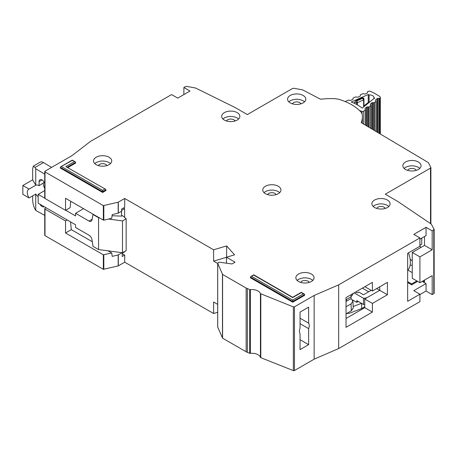<?xml version="1.0" encoding="UTF-8"?>
<svg xmlns="http://www.w3.org/2000/svg" width="457" height="457" viewBox="0 0 457 457"><rect width="100%" height="100%" fill="white"/><g stroke="black" fill="none" stroke-linecap="round" stroke-linejoin="round"><path stroke-width="0.69" d="M362.075 113.702L362.075 111.382A1.302 0.748 0 0 0 363.623 111.245A1.302 0.748 0 0 0 363.749 111.16L365.349 109.869A0.868 0.503 180 0 0 365.509 109.577A0.868 0.503 180 0 0 365.44 109.383L365.029 108.806A0.868 0.503 180 0 1 364.96 108.617A0.868 0.503 180 0 1 365.126 108.326L366.583 107.149A0.868 0.503 180 0 1 367.342 106.938L368.422 106.978L368.422 126.926M369.096 101.882L369.096 94.919A4.444 2.565 180 0 1 373.883 97.478A4.444 2.565 180 0 1 373.877 97.592L373.877 98.666M367.497 91.983A0.868 0.503 180 0 1 367.491 91.937L367.599 92.605A0.868 0.503 180 0 1 367.605 92.651A0.868 0.503 180 0 1 367.359 93A0.868 0.503 180 0 1 367.262 93.051L365.269 93.931A0.868 0.503 180 0 1 364.44 93.999L363.418 93.776A0.868 0.503 180 0 0 362.59 93.851L360.602 94.725A0.868 0.503 180 0 0 360.259 95.125A0.868 0.503 180 0 0 360.265 95.176L360.379 95.787A0.868 0.503 180 0 1 360.379 95.844A0.868 0.503 180 0 1 360.139 96.193A0.868 0.503 180 0 1 360.036 96.244L358.031 97.113A0.868 0.503 180 0 1 357.214 97.181L356.18 96.964A0.868 0.503 180 0 0 355.357 97.038L353.358 97.918A0.868 0.503 180 0 0 353.021 98.318A0.868 0.503 180 0 0 353.021 98.364L353.124 98.986A0.868 0.503 180 0 1 353.13 99.032A0.868 0.503 180 0 1 352.884 99.38A0.868 0.503 180 0 1 352.787 99.432L350.793 100.312A0.868 0.503 180 0 1 349.965 100.38L348.948 100.157A0.868 0.503 180 0 0 348.12 100.232L345.932 101.191A1.302 0.748 180 0 0 345.441 101.665M362.075 111.382L359.619 110.623M373.877 97.592A61.564 35.543 180 0 1 374.626 98.066L362.161 108.132A40.924 23.627 0 0 0 351.222 102.014L368.256 94.502A61.564 35.543 180 0 1 369.096 94.919M372.644 129.428L372.644 102.654A0.868 0.503 180 0 0 371.872 102.865L370.433 104.047A0.868 0.503 180 0 0 370.273 104.333A0.868 0.503 180 0 0 370.336 104.522L370.741 105.11A0.868 0.503 180 0 1 370.804 105.299A0.868 0.503 180 0 1 370.644 105.59L369.182 106.767A0.868 0.503 180 0 1 368.422 106.978M372.644 102.654L373.712 102.699L373.712 130.056M375.711 100.386L375.711 99.769A0.868 0.503 180 0 0 375.551 100.06A0.868 0.503 180 0 0 375.614 100.254L376.031 100.831A0.868 0.503 180 0 1 376.094 101.02A0.868 0.503 180 0 1 375.934 101.311L374.477 102.488A0.868 0.503 180 0 1 373.712 102.699M375.711 99.769L377.168 98.592A0.868 0.503 180 0 1 377.928 98.381L379.007 98.421L379.007 133.204M367.491 91.937A0.868 0.503 180 0 1 367.834 91.537L368.045 91.446A2.165 1.251 180 0 1 370.718 91.463A67.196 38.794 0 0 1 379.813 96.547A2.165 1.251 180 0 1 380.327 97.358A2.165 1.251 180 0 1 379.927 98.089L379.767 98.215A0.868 0.503 180 0 1 379.007 98.421M368.256 102.448L368.256 94.502M354.666 103.476L354.666 102.265L355.883 100.666L362.555 97.724L363.766 98.112L363.972 99.437A0.868 0.503 180 0 1 363.978 99.483L363.978 99.483A0.868 0.503 180 0 1 363.732 99.832A0.868 0.503 180 0 1 363.635 99.883L362.652 98.306L363.972 99.437M354.666 102.265L356.609 102.682L356.843 100.871L357.437 102.614L363.635 99.883L363.635 106.944M365.257 105.636L363.892 106.761M369.279 102.408L369.622 102.111M369.902 101.882L368.73 102.065L369.439 102.105L365.183 105.538L364.263 105.676L363.823 106.567A0.868 0.503 180 0 0 363.881 106.744M371.175 290.326L363.458 294.782L358.859 292.126L357.94 292.657A0.868 0.503 0 0 1 356.717 292.657L355.643 292.034M352.524 299.918L356.763 302.363L356.763 300.592L363.498 304.476L363.498 298.284A6.067 3.502 0 0 0 367.754 297.256L379.756 290.326L379.756 286.785L379.756 290.326L387.422 294.754L372.398 303.425L372.398 312.097L346.035 327.315L346.035 297.581L372.398 282.363L372.398 291.035L387.422 282.363L387.422 294.754M363.498 304.476A6.067 3.502 0 0 0 364.737 304.402M356.763 302.363L358.299 301.477M376.688 288.556L379.756 290.326L364.737 298.998L372.398 303.425M354.158 292.891L363.498 298.284M361.618 303.397L361.618 308.584L364.737 306.784M361.618 308.584L349.479 313.256L346.543 313.576M368.668 291.772L362.384 288.144M353.181 306.527L361.493 303.322M350.965 296.861L351.039 298.587L352.941 301.146L351.039 303.899L351.342 310.806L353.244 308.052L352.941 301.146M346.035 301.477L346.44 301.243L346.36 299.518M346.44 301.243L351.039 298.587M351.125 294.645L351.039 296.822L352.941 294.251L352.97 293.577M351.039 296.822L346.035 299.706M346.035 306.784L351.039 303.899M351.342 310.806L346.035 313.868M407.655 270.361A20.376 11.762 -120 0 0 408.467 252.87M44.746 215.384L35.726 210.42L34.961 209.135C33.572 206.393 32.807 203.296 32.658 199.84L32.658 195.853M44.238 182.417L39.096 185.685L39.096 181.612A4.119 2.376 60 0 1 39.953 179.727A4.119 2.376 60 0 1 42.01 179.932A4.119 2.376 60 0 1 44.746 183.714M43.238 183.291A7.152 4.13 -120 0 0 44.746 188.324M38.177 196.738A7.152 4.13 -120 0 1 35.795 194.042L29.054 197.938L22.85 194.356L22.85 185.508L32.658 179.841L32.658 168.69L33.332 166.102L40.136 162.178A6.501 3.753 60 0 1 43.495 162.561L51.55 167.428M123.476 208.026L124.624 208.689L124.624 217.452M124.624 251.521L124.624 251.876L122.248 253.247M44.746 190.563L38.177 194.356L38.177 203.205L75.576 224.798L75.576 227.455L88.995 235.195A4.336 2.502 60 0 1 92 239.799L93.017 246.369L98.569 249.573L98.569 217.721L93.017 214.51L93.319 214.333M29.054 197.938A7.152 4.13 60 0 1 28.774 189.221A7.152 4.13 60 0 1 29.054 189.084L35.795 185.194L32.658 179.841M39.096 185.685A7.152 4.13 -120 0 0 35.795 185.194M44.18 182.749L44.18 182.309M85.636 237.908A3.467 2.005 60 0 0 85.276 237.68L84.534 237.274M108.52 219.046L122.482 220.902L126.161 218.777L122.482 215.595L121.562 216.127L121.562 211.254M121.562 252.641L121.562 253.024M124.624 208.689L121.636 210.42M83.545 208.689L75.576 213.293L88.995 221.039A4.336 2.502 60 0 0 91.16 221.251A4.336 2.502 60 0 0 92 219.914L93.017 214.51M38.177 194.356L44.746 198.149M65.688 210.237L75.576 215.95L75.576 213.293M33.332 166.102L35.012 167.462L35.726 168.73L44.746 174.186M44.135 206.644A4.119 2.376 60 0 1 44.066 206.684A4.119 2.376 60 0 1 39.885 204.193M22.85 185.508L29.054 189.084M35.726 210.42L35.726 194.082M98.569 249.573L122.482 252.761L126.161 250.636L126.161 218.777M112.056 215.744L121.562 216.127M98.569 217.721L99.369 217.823M35.726 185.154L35.726 168.73M122.482 252.761L122.482 220.902M304.539 101.831L303.117 100.774C298.827 98.758 294.537 98.758 290.241 100.774L288.824 101.831M303.117 95.462A9.106 5.255 0 0 0 293.194 94.325A9.106 5.255 0 0 0 287.573 99.18A9.106 5.255 0 0 0 290.241 102.894A9.106 5.255 0 0 0 300.163 104.036A9.106 5.255 0 0 0 305.784 99.18A9.106 5.255 0 0 0 303.117 95.462M292.291 103.785L293.463 102.631C295.605 101.625 297.753 101.625 299.901 102.631L301.066 103.785M238.628 119.003L237.206 117.94C232.916 115.924 228.626 115.924 224.33 117.94L222.913 119.003M237.206 112.628A9.106 5.255 0 0 0 227.289 111.491A9.106 5.255 0 0 0 221.668 116.346A9.106 5.255 0 0 0 224.33 120.065A9.106 5.255 0 0 0 234.252 121.202A9.106 5.255 0 0 0 239.874 116.346A9.106 5.255 0 0 0 237.206 112.628M226.386 120.951L227.552 119.797C229.694 118.791 231.842 118.791 233.99 119.797L235.155 120.951M419.8 168.382L418.384 167.319C414.093 165.308 409.798 165.308 405.508 167.319L404.085 168.382M418.384 162.012A9.106 5.255 0 0 0 408.461 160.87A9.106 5.255 0 0 0 402.84 165.725A9.106 5.255 0 0 0 405.508 169.444A9.106 5.255 0 0 0 415.43 170.581A9.106 5.255 0 0 0 421.051 165.725A9.106 5.255 0 0 0 418.384 162.012M407.558 170.33L408.724 169.176C410.872 168.17 413.019 168.17 415.162 169.176L416.333 170.335M388.838 206.433L387.422 205.37C383.132 203.359 378.836 203.359 374.546 205.37L373.123 206.433M387.422 200.063A9.106 5.255 0 0 0 377.499 198.921A9.106 5.255 0 0 0 371.878 203.776A9.106 5.255 0 0 0 374.546 207.495A9.106 5.255 0 0 0 384.468 208.638A9.106 5.255 0 0 0 390.089 203.776A9.106 5.255 0 0 0 387.422 200.063M376.597 208.386L377.762 207.232C379.91 206.221 382.052 206.221 384.2 207.232L385.371 208.386M279.707 192.626L278.284 191.569C273.994 189.552 269.704 189.552 265.408 191.569L263.992 192.626M278.284 186.256A9.106 5.255 0 0 0 268.362 185.119A9.106 5.255 0 0 0 262.746 189.975A9.106 5.255 0 0 0 265.408 193.688A9.106 5.255 0 0 0 275.331 194.831A9.106 5.255 0 0 0 280.952 189.975A9.106 5.255 0 0 0 278.284 186.256M267.459 194.579L268.63 193.425C270.773 192.42 272.92 192.42 275.068 193.425L276.234 194.579M300.049 318.203L308.635 323.162A6.935 4.004 120 0 1 308.635 328.646L300.049 323.687M430.9 223.844L430.9 167.57L428.375 162.601L361.241 122.665A48.99 28.283 0 0 0 362.378 116.615A48.99 28.283 0 0 0 362.201 114.221L361.287 112.376A52.024 30.036 0 0 0 351.707 104.756A52.024 30.036 0 0 0 338.506 99.22L335.307 98.695A48.99 28.283 0 0 0 320.625 99.255L302.534 89.846L293.862 88.27L292.566 88.458L247.323 114.576L235.064 107.498L195.59 88.03L186.764 86.39L185.456 86.579L183.868 87.498L189.998 91.04L177.739 98.118L171.603 94.576L90.412 141.453L71.932 155.666L44.997 171.215L44.997 171.923L103.345 205.61L118.186 202.205L124.704 198.469L213.602 249.796L226.632 245.923L234.572 254.823L226.478 257.228L235.064 262.187L231.996 263.957L219.594 262.249L218.777 262.381L217.709 263.346L217.938 262.872M312.817 280.415L311.394 279.353C307.104 277.342 302.814 277.342 298.518 279.353L297.096 280.415M311.394 274.046A9.106 5.255 0 0 0 301.471 272.903A9.106 5.255 0 0 0 295.85 277.759A9.106 5.255 0 0 0 298.518 281.478A9.106 5.255 0 0 0 308.441 282.615A9.106 5.255 0 0 0 314.062 277.759A9.106 5.255 0 0 0 311.394 274.046M110.485 163.6L109.069 162.543C104.779 160.527 100.483 160.527 96.193 162.543L94.77 163.6M109.069 157.231A9.106 5.255 0 0 0 99.146 156.094A9.106 5.255 0 0 0 93.525 160.95A9.106 5.255 0 0 0 96.193 164.663A9.106 5.255 0 0 0 106.115 165.805A9.106 5.255 0 0 0 111.737 160.95A9.106 5.255 0 0 0 109.069 157.231M412.254 260.781L410.158 259.308M300.569 282.369L301.74 281.209C303.882 280.204 306.03 280.204 308.178 281.209L309.343 282.369M98.244 165.554L99.409 164.4C101.557 163.395 103.705 163.395 105.847 164.4L107.018 165.554M217.709 326.818A0.868 0.503 0 0 0 217.681 326.938A0.868 0.503 0 0 0 217.709 327.063L222.576 338.163L246.146 351.77A8.672 5.004 0 0 0 247.368 352.358L249.711 353.29A0.868 0.503 0 0 0 250.356 353.37A8.672 5.004 180 0 1 260.444 357.368A0.868 0.503 0 0 0 260.804 357.688L293.348 370.61A0.868 0.503 0 0 0 294.451 370.547L314.153 359.173L338.677 348.554L419.914 301.654L419.914 294.222L413.785 290.681L426.044 283.603L426.044 291.035L432.179 294.576L433.767 293.657A1.302 0.748 0 0 0 434.15 293.126L434.15 229.408L432.179 230.859L432.179 249.796L424.513 245.369L424.513 236.52M426.044 291.035L419.914 294.576M46.071 207.764L44.997 208.381A0.868 0.503 -0 0 0 44.746 208.735L44.746 235.286A0.868 0.503 0 0 0 44.997 235.641L103.345 269.322L118.186 265.923L124.704 262.187L213.602 313.513L217.681 312.302M118.323 202.154L118.323 213.122L121.636 211.214L121.636 209.089L124.704 207.318L124.704 198.469M300.049 339.705L308.635 344.664L300.049 349.616L300.049 333.599A6.935 4.004 120 0 1 300.049 328.115L300.049 312.097L308.635 307.138L308.635 323.162M419.914 294.222L407.655 301.3L407.655 253.338L419.914 246.254L419.914 237.937L413.785 234.395L426.044 227.318L426.044 235.635L419.914 239.177M183.868 94.576L183.868 87.498M426.044 227.318L432.179 230.859M105.641 189.295L65.842 166.611L105.641 189.295L106.001 190.506L102.631 192.454L60.324 168.027L60.684 166.816L72.28 160.418L75.296 161.864L75.651 163.069L67.939 167.525M303.425 293.868L304.293 294.074L304.648 295.279L292.697 302.186L250.39 277.759L250.75 276.554L253.761 275.103L292.697 297.581L301.277 292.629L303.425 293.868L292.697 300.06L251.618 276.342M44.997 171.215L44.997 198.469L65.54 210.329L65.54 198.292L103.345 220.12L103.345 205.61M217.709 327.063L217.709 263.346L222.576 274.446L246.146 288.053L249.711 289.572L249.711 353.29M250.356 353.37L250.356 289.652L249.711 289.572M250.356 289.652A8.672 5.004 180 0 1 260.444 293.651L260.444 357.368M419.914 237.937L338.677 284.842L314.153 295.456L294.451 306.83L293.348 306.893L260.444 293.651M434.093 229.186L431.259 224.09L397.539 201.303L385.274 194.219L430.517 168.102L430.842 167.353M292.697 302.186L292.697 300.06M102.631 192.454L102.631 190.329L61.552 166.611M338.677 284.842L338.677 348.554M314.153 295.456L314.153 359.173M308.635 344.664L308.635 328.646M226.478 257.228L226.478 263.198M226.632 257.182L226.632 245.923M226.478 257.297L213.602 261.124L213.602 249.796M103.819 205.661L103.819 220.177L111.714 218.275L112.205 214.619L118.186 213.179L118.186 202.205M412.254 252.453L419.914 256.874L419.914 282.717L412.254 278.29L412.254 252.453L424.513 245.369M424.513 280.061L424.513 281.832L422.982 280.946M419.914 256.874L432.179 249.796M419.914 282.717L432.179 275.64L432.179 294.576M217.681 263.478L213.602 261.124M103.819 220.177L103.345 220.12M70.732 201.291L70.132 207.672L65.54 210.329M44.997 197.761L44.997 198.469M124.704 262.187L124.704 255.109L122.248 253.692M213.602 313.513L213.602 302.008L217.681 304.362M419.914 245.26L421.754 244.198L421.754 238.114M420.606 247.631L419.914 245.443M412.254 265.386A21.679 12.516 60 0 1 410.14 264.997M407.89 270.11L412.254 272.629M346.035 318.466L364.737 307.67L364.737 298.998M364.886 286.699L372.398 291.035M416.847 280.946L411.637 283.957L407.655 281.655M70.509 221.874L71.321 229.643L65.54 232.984L65.54 220.948L67.225 219.971M65.54 232.984L103.345 254.812L111.714 252.967L112.205 256.388L118.186 254.949L122.105 252.71M71.321 229.643L92.303 241.759M108.023 250.836L111.714 252.967M65.54 220.948L44.997 209.089A0.868 0.503 -0 0 1 44.746 208.735M124.704 255.109L122.248 256.52L122.248 252.732M417.618 281.386L411.637 284.842L411.637 283.957M407.655 282.54L411.637 284.842M426.044 283.603L422.217 281.386M364.737 307.67L372.398 312.097M363.749 124.15L363.749 111.16M365.349 125.098L365.349 109.869M379.927 98.089L379.927 133.747M363.972 106.018L363.972 99.535M362.555 97.724L362.652 98.306L356.843 100.871L355.883 100.666M357.437 104.916L357.437 102.614A0.868 0.503 0 0 1 356.609 102.682L356.609 104.459M379.767 98.215L379.767 133.655M365.126 108.326L365.126 108.943M377.928 132.564L377.928 98.381M366.583 107.149L366.583 125.829M377.168 132.113L377.168 98.592M367.342 106.938L367.342 126.281M369.182 127.372L369.182 106.767M370.644 128.24L370.644 105.59M375.934 101.311L375.934 131.376M374.477 102.488L374.477 130.513M370.433 104.047L370.433 104.659M371.872 102.865L371.872 128.971M42.01 179.932L39.096 181.612M88.995 221.039L92.131 219.229M43.495 162.561L35.012 167.462M304.648 294.576L292.697 301.477L250.39 277.051M106.001 189.798L102.631 191.746L60.324 167.319M75.651 162.366L67.322 167.171M294.451 306.83L294.451 370.547M260.804 293.977L260.804 357.688M293.348 370.61L293.348 306.893M222.576 274.446L222.576 338.163M246.146 351.77L246.146 288.053M222.462 338.049L222.462 274.331M430.517 223.587L430.517 168.102M104.779 189.089L102.631 190.329M74.428 161.658L65.842 166.611M433.767 229.94L433.767 293.657M247.368 352.358L247.368 288.641M118.323 265.865L118.323 254.892M118.186 265.923L118.186 254.949M103.819 269.379L103.819 254.863M103.345 269.322L103.345 254.812M44.997 235.641L44.997 209.089M380.327 133.987L380.327 97.358M365.509 125.195L365.509 109.577M363.978 106.007L363.961 99.295M368.73 102.065L364.263 105.676M376.094 131.473L376.094 101.02M370.804 128.337L370.804 105.299M362.378 116.615L362.378 123.339M304.293 294.074L301.277 292.331L292.697 297.29L253.761 274.811L250.75 276.554M75.296 161.864L72.28 160.121L60.684 166.816M217.681 263.226L217.681 326.938M44.746 198.115L44.746 171.569"/></g></svg>
